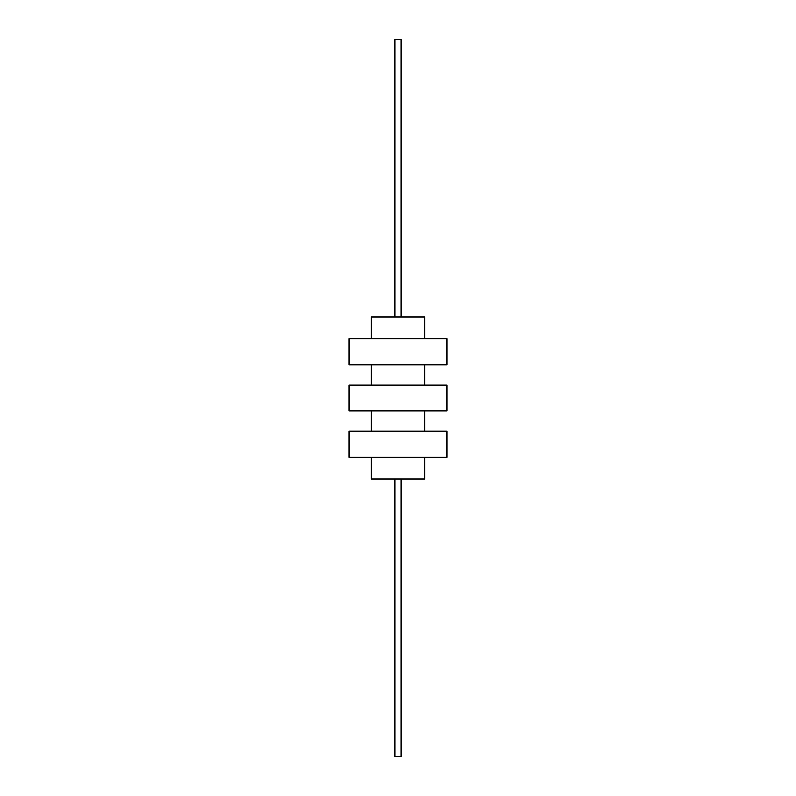 <?xml version="1.0" encoding="UTF-8"?>
<svg xmlns="http://www.w3.org/2000/svg" width="796" height="796" viewBox="0 0 796 796"><rect width="100%" height="100%" fill="white"/><g stroke="black" fill="none" stroke-linecap="round" stroke-linejoin="round"><path stroke-width="1.19" d="M371.195 457.163L371.195 478.884L424.805 478.884L424.805 457.163M371.195 431.283L371.195 410.945M424.805 431.283L424.805 410.945M424.805 385.055L424.805 364.717M371.195 385.055L371.195 364.717M371.195 338.837L371.195 317.116L424.805 317.116L424.805 338.837M349.006 457.163L446.994 457.163L446.994 431.283L349.006 431.283L349.006 457.163M349.006 410.945L446.994 410.945L446.994 385.055L349.006 385.055L349.006 410.945M349.006 364.717L446.994 364.717L446.994 338.837L349.006 338.837L349.006 364.717M395.045 478.884L395.045 756.2L400.955 756.2L400.955 478.884M395.045 317.116L395.045 39.8L400.955 39.8L400.955 317.116"/></g></svg>
